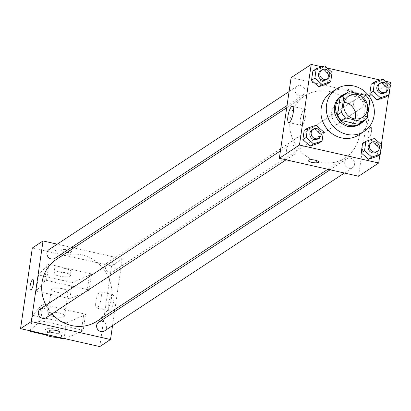 <?xml version="1.0" encoding="UTF-8"?>
<svg xmlns="http://www.w3.org/2000/svg" width="411" height="411" viewBox="0 0 411 411"><rect width="100%" height="100%" fill="white"/><g stroke="black" fill="none" stroke-linecap="round" stroke-linejoin="round"><path stroke-width="0.31" stroke-dasharray="2.06 1.54" d="M355.13 118.949A12.669 11.719 -123.4 0 1 350.578 125.17A12.669 11.719 -123.4 0 1 333.824 121.029A12.669 11.719 -123.4 0 1 336.645 104.004A12.669 11.719 -123.4 0 1 344.161 102.282M367.316 118.044L363.293 120.695L365.769 103.721L369.792 101.075M365.929 95.429L361.906 98.075L345.23 94.299L349.252 91.653M361.906 98.075A16.353 15.125 -123.4 0 1 365.769 103.721M363.293 120.695A16.353 15.125 -123.4 0 1 360.647 122.951M342.666 95.629A16.353 15.125 -123.4 0 1 345.23 94.299M363.925 120.793A16.892 15.628 56.6 0 0 367.506 112.881A16.892 15.628 56.6 0 0 345.944 93.477M341.027 96.061A16.892 15.628 -123.4 0 1 352.669 94.047A16.892 15.628 -123.4 0 1 366.165 113.765A16.892 15.628 -123.4 0 1 359.604 124.286M331.019 92.537A25.343 23.437 -123.4 0 1 348.482 89.516A25.343 23.437 -123.4 0 1 368.318 109.66A25.343 23.437 -123.4 0 1 358.885 134.87M381.737 144.913L378.382 147.123L377.026 156.432L378.382 147.123L371.138 140.67L362.538 143.531L371.138 140.67L374.493 138.466M323.421 131.705L320.071 133.914L318.71 143.223L320.071 133.914L312.828 127.461L304.222 130.323L312.828 127.461L316.177 125.257M379.923 154.526L381.372 144.59M388.58 95.177L390.029 85.247M385.544 81.25L380.309 80.063M327.228 68.041L321.993 66.854M390.393 85.57L387.039 87.774L385.682 97.088L387.039 87.774L379.795 81.327L371.195 84.188L379.795 81.327L383.15 79.118M332.078 72.362L328.728 74.566L327.367 83.88L328.728 74.566L321.484 68.118L312.879 70.98L321.484 68.118L324.834 65.909M358.572 176.232L370.337 95.604L390.45 82.364M370.552 127.348A5.281 1.449 -77.2 0 0 368.261 132.784A5.281 1.449 -77.2 0 0 368.652 137.536A5.281 1.449 -77.2 0 0 371.231 132.707A5.281 1.449 -77.2 0 0 370.984 127.235A5.281 1.449 -77.2 0 0 370.552 127.348A5.281 1.449 -77.2 0 0 368.256 132.784A5.281 1.449 -77.2 0 0 368.652 137.536A5.281 1.449 -77.2 0 0 371.225 132.707A5.281 1.449 -77.2 0 0 370.984 127.235A5.281 1.449 -77.2 0 0 370.552 127.348M329.992 91.627A36.995 34.221 -123.4 0 1 358.952 121.04A36.995 34.221 -123.4 0 1 345.183 157.85A36.995 34.221 -123.4 0 1 296.254 145.761A36.995 34.221 -123.4 0 1 304.5 96.04A36.995 34.221 -123.4 0 1 329.992 91.627M370.337 95.604L291.106 77.653M292.087 144.975A5.281 4.881 -123.4 0 1 296.223 149.167A5.281 4.881 -123.4 0 1 294.255 154.423A5.281 4.881 -123.4 0 1 287.274 152.697A5.281 4.881 -123.4 0 1 288.45 145.602A5.281 4.881 -123.4 0 1 292.087 144.975M350.403 158.184A5.281 4.881 -123.4 0 1 354.534 162.376A5.281 4.881 -123.4 0 1 352.571 167.631A5.281 4.881 -123.4 0 1 345.589 165.905A5.281 4.881 -123.4 0 1 346.766 158.81A5.281 4.881 -123.4 0 1 350.403 158.184M359.06 98.835A5.281 4.881 -123.4 0 1 363.196 103.033A5.281 4.881 -123.4 0 1 361.228 108.288A5.281 4.881 -123.4 0 1 354.246 106.562A5.281 4.881 -123.4 0 1 355.423 99.467A5.281 4.881 -123.4 0 1 359.06 98.835M299.275 95.706A5.281 4.881 56.6 0 0 302.912 95.08A5.281 4.881 56.6 0 0 304.089 87.985A5.281 4.881 56.6 0 0 297.107 86.259A5.281 4.881 56.6 0 0 295.144 91.509A5.281 4.881 56.6 0 0 299.275 95.706M323.514 81.732A5.281 1.392 -171.7 0 0 330.413 81.393A5.281 1.392 -171.7 0 0 325.389 79.256A5.281 1.392 -171.7 0 0 319.964 79.868A5.281 1.392 -171.7 0 0 323.514 81.732A5.281 1.392 -171.7 0 0 330.413 81.393A5.281 1.392 -171.7 0 0 325.389 79.256A5.281 1.392 -171.7 0 0 319.964 79.873A5.281 1.392 -171.7 0 0 323.514 81.738M308.204 160.495L308.204 160.495A5.281 1.392 8.3 0 1 315.103 160.156A5.281 1.392 8.3 0 1 318.648 162.021L318.648 162.021M304.263 109.347A8.307 2.276 102.8 0 1 304.941 109.177A8.307 2.276 102.8 0 1 305.327 117.777A8.307 2.276 102.8 0 1 301.273 125.376A8.307 2.276 102.8 0 1 300.657 117.9A8.307 2.276 102.8 0 1 304.263 109.347M56.43 259.331A36.995 34.221 -123.4 0 1 81.928 254.918A36.995 34.221 -123.4 0 1 110.888 284.33A36.995 34.221 -123.4 0 1 97.114 321.14M51.961 313.917A36.995 34.221 -123.4 0 1 45.965 305.219M54.848 258.37A5.281 4.881 56.6 0 0 56.024 251.275A5.281 4.881 56.6 0 0 49.043 249.549M98.702 322.101A5.281 4.881 -123.4 0 1 102.339 321.469A5.281 4.881 -123.4 0 1 106.47 325.666A5.281 4.881 -123.4 0 1 104.507 330.922M110.996 262.126A5.281 4.881 -123.4 0 1 115.126 266.323A5.281 4.881 -123.4 0 1 113.164 271.573A5.281 4.881 -123.4 0 1 106.182 269.852A5.281 4.881 -123.4 0 1 107.358 262.757A5.281 4.881 -123.4 0 1 110.996 262.126M40.386 308.892A5.281 4.881 -123.4 0 1 44.023 308.265A5.281 4.881 -123.4 0 1 48.154 312.458A5.281 4.881 -123.4 0 1 46.191 317.713M114.895 309.432L122.273 258.894L73.785 247.91M71.519 247.396L57.227 244.16M112.532 325.635L114.571 311.651M112.182 294.81A8.307 2.276 -77.2 0 0 108.576 303.359A8.307 2.276 -77.2 0 0 109.192 310.839A8.307 2.276 -77.2 0 0 113.246 303.241A8.307 2.276 -77.2 0 0 112.861 294.636A8.307 2.276 -77.2 0 0 112.182 294.81M99.781 346.586L111.545 265.953L122.273 258.894M99.662 291.974A8.307 2.276 102.8 0 1 100.341 291.805A8.307 2.276 102.8 0 1 100.726 300.405A8.307 2.276 102.8 0 1 96.672 308.003A8.307 2.276 102.8 0 1 96.056 300.523A8.307 2.276 102.8 0 1 99.662 291.974M59.857 332.376L59.857 332.371A5.281 1.392 -171.7 0 0 55.583 330.357A5.281 1.392 -171.7 0 0 49.68 330.485A5.281 1.392 -171.7 0 0 49.407 330.845A5.281 1.392 -171.7 0 0 49.407 330.85L49.407 330.845M30.63 289.94L30.63 289.94A5.281 1.449 -77.2 0 0 33.209 285.111A5.281 1.449 -77.2 0 0 32.962 279.644L32.962 279.644M71.35 252.102A5.281 1.392 -171.7 0 0 71.622 251.743A5.281 1.392 -171.7 0 0 66.597 249.605A5.281 1.392 -171.7 0 0 61.172 250.217A5.281 1.392 -171.7 0 0 65.447 252.236A5.281 1.392 -171.7 0 0 71.35 252.102A5.281 1.392 8.3 0 1 65.447 252.236A5.281 1.392 8.3 0 1 61.172 250.222A5.281 1.392 8.3 0 1 66.597 249.611A5.281 1.392 8.3 0 1 71.622 251.748A5.281 1.392 8.3 0 1 71.35 252.107M111.545 265.953L32.315 248.008M46.52 280.379L44.506 281.699L36.225 291.096L69.896 298.725L87.091 291.348L89.105 290.022L46.52 280.379L48.868 264.252L46.859 265.578L38.577 274.969L72.249 282.598L89.444 275.221L91.458 273.896L48.868 264.252M89.105 290.022L91.458 273.896M64.866 338.674L81.214 331.662L83.222 330.341L85.575 314.215L42.991 304.566L40.638 320.693L38.624 322.019L30.753 330.947M83.222 330.341L40.638 320.693M58.917 312.92A8.446 2.225 8.3 0 1 64.594 315.905A8.446 2.225 8.3 0 1 55.917 316.886A8.446 2.225 8.3 0 1 47.876 313.465A8.446 2.225 8.3 0 1 58.917 312.92M85.575 314.215L83.567 315.535L66.371 322.912L32.695 315.283L40.977 305.892L42.991 304.566M62.446 288.733A8.446 2.225 -171.7 0 0 51.406 289.277A8.446 2.225 -171.7 0 0 57.083 292.262A8.446 2.225 -171.7 0 0 68.123 291.718A8.446 2.225 -171.7 0 0 62.446 288.733M70.04 276.166A8.446 2.225 -171.7 0 0 70.476 275.591A8.446 2.225 -171.7 0 0 62.441 272.169A8.446 2.225 -171.7 0 0 53.759 273.151A8.446 2.225 -171.7 0 0 60.602 276.377A8.446 2.225 -171.7 0 0 70.04 276.166M70.63 272.133A8.446 2.225 -171.7 0 0 71.067 271.558A8.446 2.225 -171.7 0 0 63.027 268.136A8.446 2.225 -171.7 0 0 54.35 269.118A8.446 2.225 -171.7 0 0 61.188 272.344A8.446 2.225 -171.7 0 0 70.63 272.133M51.2 332.576A8.446 2.225 -171.7 0 0 61.809 332.607A8.446 2.225 -171.7 0 0 62.241 332.031A8.446 2.225 -171.7 0 0 54.206 328.61A8.446 2.225 -171.7 0 0 45.523 329.591A8.446 2.225 -171.7 0 0 51.2 332.576M46.011 334.96L56.584 337.354M45.112 334.2A8.446 2.225 8.3 0 1 44.938 333.624A8.446 2.225 8.3 0 1 53.615 332.643A8.446 2.225 8.3 0 1 61.655 336.064A8.446 2.225 8.3 0 1 61.218 336.64A8.446 2.225 8.3 0 1 58.742 337.287M81.214 331.662L83.567 315.535M64.018 339.039L66.371 322.912M69.896 298.725L72.249 282.598M87.091 291.348L89.444 275.221M30.424 330.876L32.695 315.283M36.225 291.096L38.577 274.969M38.624 322.019L40.977 305.892M44.506 281.699L46.859 265.578M320.575 70.81A5.281 4.881 -123.4 0 1 324.212 70.183A5.281 4.881 -123.4 0 1 328.348 74.381A5.281 4.881 -123.4 0 1 326.38 79.631M328.728 74.566L321.484 68.118M311.918 130.159A5.281 4.881 -123.4 0 1 315.556 129.527A5.281 4.881 -123.4 0 1 319.686 133.724A5.281 4.881 -123.4 0 1 317.724 138.975M320.071 133.914L312.828 127.461M378.891 84.019A5.281 4.881 -123.4 0 1 382.528 83.392A5.281 4.881 -123.4 0 1 386.659 87.589A5.281 4.881 -123.4 0 1 384.696 92.84M387.039 87.774L379.795 81.327M370.229 143.367A5.281 4.881 -123.4 0 1 373.871 142.735A5.281 4.881 -123.4 0 1 378.002 146.933A5.281 4.881 -123.4 0 1 376.034 152.183M378.382 147.123L371.138 140.67M348.713 96.061L336.645 104.004M362.646 117.227L350.578 125.17M304.941 109.177L292.421 106.341M301.273 125.376L288.753 122.54M327.829 169.27L345.183 157.85M286.719 107.744L304.5 96.04M297.107 86.259L289.082 91.545M302.912 95.08L287.042 105.529M344.382 173.021L352.571 167.631M330.095 169.784L346.766 158.81M113.164 271.573L361.228 108.288M107.358 262.757L355.423 99.467M286.071 159.812L294.255 154.423M280.42 150.888L288.45 145.602M112.861 294.636L100.341 291.805M109.192 310.839L96.672 308.003M64.594 315.905L68.123 291.718M47.876 313.465L51.406 289.277M54.35 269.118L53.759 273.151M71.067 271.558L70.476 275.591M61.655 336.064L62.241 332.031M44.938 333.624L45.523 329.591"/><path stroke-width="0.62" d="M344.161 102.282A12.669 11.719 -123.4 0 1 345.379 102.493A12.669 11.719 -123.4 0 1 355.13 118.949M357.447 94.551A12.669 11.719 -123.4 0 1 367.362 104.62A12.669 11.719 -123.4 0 1 362.646 117.227A12.669 11.719 -123.4 0 1 345.892 113.087A12.669 11.719 -123.4 0 1 348.713 96.061A12.669 11.719 -123.4 0 1 357.447 94.551M344.043 95.244L341.567 112.213A16.353 15.125 -123.4 0 0 345.43 117.859L362.106 121.635A16.353 15.125 -123.4 0 0 364.67 120.305A16.353 15.125 -123.4 0 0 367.316 118.044L369.792 101.075A16.353 15.125 -123.4 0 0 365.929 95.429L349.252 91.653A16.353 15.125 -123.4 0 0 346.689 92.984A16.353 15.125 -123.4 0 0 344.043 95.244L340.02 97.89L337.544 114.859L341.567 112.213M364.67 120.305L360.647 122.951A16.353 15.125 -123.4 0 1 358.084 124.281L362.106 121.635M337.544 114.859A16.353 15.125 -123.4 0 0 341.407 120.505L358.084 124.281M340.02 97.89A16.353 15.125 -123.4 0 1 342.666 95.629L346.689 92.984M345.944 93.477A16.892 15.628 56.6 0 0 342.368 95.182A16.892 15.628 56.6 0 0 338.607 117.885A16.892 15.628 56.6 0 0 360.945 123.403A16.892 15.628 56.6 0 0 363.925 120.793M360.945 123.403L359.604 124.286A16.892 15.628 -123.4 0 1 337.267 118.764A16.892 15.628 -123.4 0 1 341.027 96.061L342.368 95.182M341.407 120.505L345.43 117.859M353.845 85.986A25.343 23.437 -123.4 0 1 373.681 106.13A25.343 23.437 -123.4 0 1 364.249 131.34A25.343 23.437 -123.4 0 1 330.737 123.064A25.343 23.437 -123.4 0 1 336.383 89.007A25.343 23.437 -123.4 0 1 353.845 85.986M364.249 131.34L358.885 134.87A25.343 23.437 -123.4 0 1 325.373 126.593A25.343 23.437 -123.4 0 1 331.019 92.537L336.383 89.007M365.888 141.322L362.538 143.531L361.182 152.841L368.426 159.293L377.026 156.432L380.375 154.223L381.737 144.913L374.493 138.466L365.888 141.322L364.531 150.637L371.775 157.084L380.375 154.223M307.577 128.114L304.222 130.323L302.866 139.632L310.11 146.085L318.71 143.223L322.065 141.014L323.421 131.705L316.177 125.257L307.577 128.114L306.216 137.428L313.459 143.876L322.065 141.014M321.993 66.854L311.219 64.414L299.455 145.047L378.685 162.992L379.923 154.526M381.372 144.59L388.58 95.177M390.029 85.247L390.45 82.364L385.544 81.25M380.309 80.063L327.228 68.041M374.549 81.979L371.195 84.188L369.838 93.497L377.082 99.945L385.682 97.088L389.037 94.879L390.393 85.57L383.15 79.118L374.549 81.979L373.188 91.288L380.432 97.741L389.037 94.879M316.234 68.771L312.879 70.98L311.523 80.289L318.766 86.736L327.367 83.88L330.721 81.671L332.078 72.362L324.834 65.909L316.234 68.771L314.877 78.085L322.121 84.532L330.721 81.671M311.219 64.414L291.106 77.653L279.341 158.286L358.572 176.232L378.685 162.992M279.341 158.286L299.455 145.047M291.743 106.511A8.307 2.276 102.8 0 1 292.421 106.341A8.307 2.276 102.8 0 1 292.807 114.941A8.307 2.276 102.8 0 1 288.753 122.54A8.307 2.276 102.8 0 1 288.137 115.065A8.307 2.276 102.8 0 1 291.743 106.511M315.103 160.156A5.281 1.392 8.3 0 1 318.648 162.021A5.281 1.392 8.3 0 1 313.223 162.638A5.281 1.392 8.3 0 1 308.204 160.501A5.281 1.392 8.3 0 1 315.103 160.156M318.648 162.021A5.281 1.392 8.3 0 1 313.228 162.633A5.281 1.392 8.3 0 1 308.204 160.495M327.829 169.27L97.114 321.14A36.995 34.221 -123.4 0 1 51.961 313.917M45.965 305.219A36.995 34.221 -123.4 0 1 56.43 259.331L286.719 107.744M289.082 91.545L49.043 249.549A5.281 4.881 56.6 0 0 47.08 254.799A5.281 4.881 56.6 0 0 51.211 258.997A5.281 4.881 56.6 0 0 54.848 258.37L287.042 105.529M344.382 173.021L104.507 330.922A5.281 4.881 -123.4 0 1 97.525 329.196A5.281 4.881 -123.4 0 1 98.702 322.101L330.095 169.784M286.071 159.812L46.191 317.713A5.281 4.881 -123.4 0 1 39.209 315.987A5.281 4.881 -123.4 0 1 40.386 308.892L280.42 150.888M73.785 247.91L71.519 247.396M57.227 244.16L43.042 240.944L31.277 321.577L110.508 339.522L112.532 325.635M114.571 311.651L114.895 309.432M43.042 240.944L32.315 248.008L20.55 328.636L99.781 346.586L110.508 339.522M49.68 330.49A5.281 1.392 8.3 0 1 55.583 330.362A5.281 1.392 8.3 0 1 59.857 332.376A5.281 1.392 8.3 0 1 54.432 332.987A5.281 1.392 8.3 0 1 49.407 330.85A5.281 1.392 8.3 0 1 49.68 330.49M20.55 328.636L31.277 321.577M49.407 330.85A5.281 1.392 -171.7 0 0 54.432 332.987A5.281 1.392 -171.7 0 0 59.857 332.371M32.962 279.644A5.281 1.449 -77.2 0 0 30.121 285.897A5.281 1.449 102.8 0 1 32.962 279.644A5.281 1.449 102.8 0 1 33.204 285.111A5.281 1.449 102.8 0 1 30.63 289.94A5.281 1.449 102.8 0 1 30.121 285.897A5.281 1.449 -77.2 0 0 30.63 289.94M30.753 330.947L30.342 331.41L46.011 334.96M56.584 337.354L64.018 339.039L64.866 338.674M58.742 337.287A8.446 2.225 8.3 0 1 45.112 334.2M30.342 331.41L30.424 330.876M327.721 78.748L326.38 79.631A5.281 4.881 -123.4 0 1 319.398 77.905A5.281 4.881 -123.4 0 1 320.575 70.81L321.916 69.932A5.281 4.881 -123.4 0 1 325.553 69.3A5.281 4.881 -123.4 0 1 329.689 73.497A5.281 4.881 -123.4 0 1 327.721 78.748A5.281 4.881 -123.4 0 1 320.739 77.021A5.281 4.881 -123.4 0 1 321.916 69.932M312.879 70.98L311.523 80.289L318.766 86.736L322.121 84.532M318.766 86.736L327.367 83.88M311.523 80.289L314.877 78.085M319.064 138.091L317.724 138.975A5.281 4.881 -123.4 0 1 310.742 137.253A5.281 4.881 -123.4 0 1 311.918 130.159L313.259 129.275A5.281 4.881 -123.4 0 1 316.896 128.643A5.281 4.881 -123.4 0 1 321.027 132.84A5.281 4.881 -123.4 0 1 319.064 138.091A5.281 4.881 -123.4 0 1 312.083 136.37A5.281 4.881 -123.4 0 1 313.259 129.275M304.222 130.323L302.866 139.632L310.11 146.085L313.459 143.876M310.11 146.085L318.71 143.223M302.866 139.632L306.216 137.428M386.037 91.956L384.696 92.84A5.281 4.881 -123.4 0 1 377.714 91.114A5.281 4.881 -123.4 0 1 378.891 84.019L380.232 83.135A5.281 4.881 -123.4 0 1 383.869 82.508A5.281 4.881 -123.4 0 1 387.999 86.706A5.281 4.881 -123.4 0 1 386.037 91.956A5.281 4.881 -123.4 0 1 379.055 90.23A5.281 4.881 -123.4 0 1 380.232 83.135M371.195 84.188L369.838 93.497L377.082 99.945L380.432 97.741M377.082 99.945L385.682 97.088M369.838 93.497L373.188 91.288M377.375 151.299L376.034 152.183A5.281 4.881 -123.4 0 1 369.057 150.457A5.281 4.881 -123.4 0 1 370.229 143.367L371.57 142.483A5.281 4.881 -123.4 0 1 375.212 141.852A5.281 4.881 -123.4 0 1 379.343 146.049A5.281 4.881 -123.4 0 1 377.375 151.299A5.281 4.881 -123.4 0 1 370.398 149.578A5.281 4.881 -123.4 0 1 371.57 142.483M362.538 143.531L361.182 152.841L368.426 159.293L371.775 157.084M368.426 159.293L377.026 156.432M361.182 152.841L364.531 150.637"/></g></svg>

